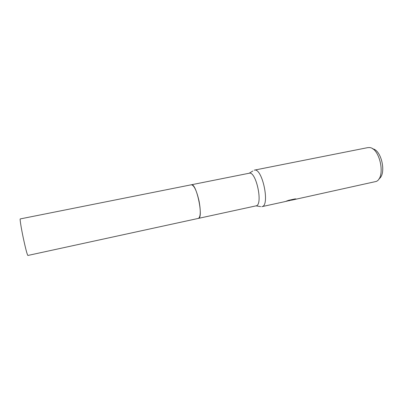 <?xml version="1.0" encoding="UTF-8"?>
<svg xmlns="http://www.w3.org/2000/svg" width="403" height="403" viewBox="0 0 403 403"><rect width="100%" height="100%" fill="white"/><g stroke="black" fill="none" stroke-linecap="round" stroke-linejoin="round"><path stroke-width="0.6" d="M260.63 206.603L256.001 205.868C263.361 205.313 256.227 170.907 249.225 173.225L252.822 171.008M198.382 218.396C200.603 217.031 200.85 211.353 199.122 201.359C196.719 190.805 194.135 185.274 191.375 184.77L20.256 218.92C19.712 218.743 21.158 227.907 23.303 238.072C25.636 248.863 27.157 254.661 27.872 255.462L198.382 218.396C203.842 218.285 196.473 182.801 191.395 184.765M261.814 206.674L261.89 206.658C270.363 206.004 262.328 167.411 254.293 170.152L254.207 170.167M289.923 200.533L288.679 200.759M284.387 201.742L291.525 200.039L286.18 201.208L288.608 200.321L295.197 198.881L296.281 199.037L291.757 200.135L376.316 181.421C386.029 177.255 379.828 147.503 369.259 147.563L367.662 147.644M291.757 200.135L291.218 200.2M378.906 178.897C386.704 174.237 381.656 150.002 372.639 148.843M288.362 200.412L291.465 199.732L291.525 200.039M291.49 199.878L295.339 198.886M198.437 218.381L256.001 205.868M261.89 206.658L284.775 201.661M254.283 170.152L367.677 147.644M191.43 184.76L249.195 173.23"/></g></svg>
